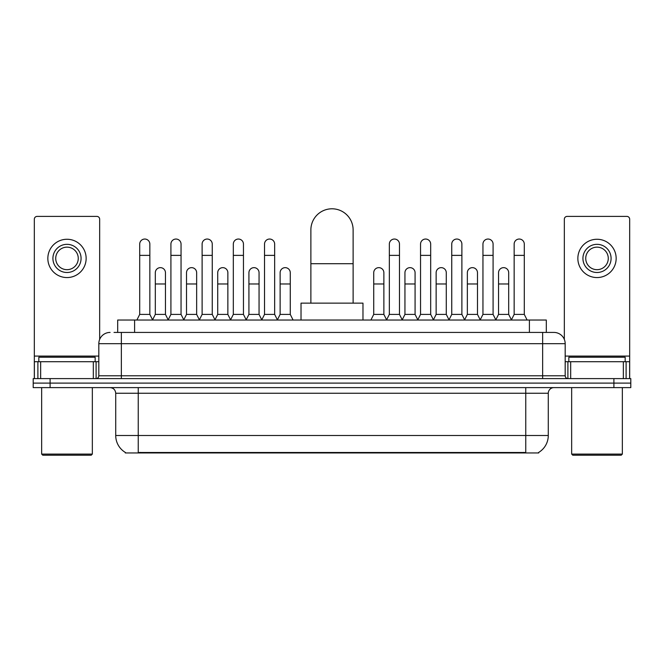<?xml version="1.0" encoding="UTF-8"?>
<svg xmlns="http://www.w3.org/2000/svg" width="664" height="664" viewBox="0 0 664 664"><rect width="100%" height="100%" fill="white"/><g stroke="black" fill="none" stroke-linecap="round" stroke-linejoin="round"><path stroke-width="1" d="M114.025 332.423L121.346 332.423L114.025 332.423L117.694 332.423L117.694 320.031L546.306 320.031L546.306 332.423M538.711 452.4L538.711 452.956L125.288 452.956L125.288 452.4M125.454 452.499A19.712 19.712 0 0 1 115.719 435.493L138.245 435.493L138.245 452.499L525.755 452.499L525.755 435.493L548.281 435.493L548.281 393.254A5.636 5.636 0 0 1 553.917 387.618M115.719 435.493L115.719 393.254C115.378 389.834 113.502 387.95 110.083 387.618M538.545 452.499A19.712 19.712 0 0 0 548.281 435.493M50.099 378.604L630.8 378.604L630.8 383.111L33.2 383.111L33.2 387.618L50.099 387.618L50.099 383.111L33.2 383.111L33.2 378.604L50.099 378.604L50.099 383.111L630.8 383.111L630.8 387.618L50.099 387.618M110.083 332.423A11.263 11.263 0 0 0 98.82 343.686L98.82 375.791A2.814 2.814 0 0 1 95.998 378.604M553.917 332.423L542.654 332.423L553.917 332.423A11.263 11.263 0 0 1 565.18 343.686L565.18 375.791C565.346 377.501 566.284 378.438 568.002 378.604M565.18 343.686L121.346 343.686L121.346 332.423L542.654 332.423L542.654 375.791L565.18 375.791M93.325 378.604L93.325 361.714L40.662 361.714L40.662 378.604M99.666 339.404L99.666 219.211A2.814 2.814 0 0 0 96.844 216.398L37.142 216.398A2.814 2.814 0 0 0 34.329 219.211L34.329 361.714L40.662 361.714M93.325 361.714L98.82 361.714M34.329 378.604L34.329 361.714M66.998 244.335A14.085 14.085 0 0 0 52.912 258.412A14.085 14.085 0 0 0 66.998 272.497A14.085 14.085 0 0 0 81.074 258.412A14.085 14.085 0 0 0 66.998 244.335M66.998 247.149A11.263 11.263 0 0 0 55.726 258.412A11.263 11.263 0 0 0 66.998 269.675A11.263 11.263 0 0 0 78.261 258.412A11.263 11.263 0 0 0 66.998 247.149M66.998 277.56A19.148 19.148 0 0 0 86.146 258.412A19.148 19.148 0 0 0 66.998 239.264A19.148 19.148 0 0 0 47.841 258.412A19.148 19.148 0 0 0 66.998 277.56M91.217 455.205L42.778 455.205L41.649 454.085L92.337 454.085L91.217 455.205M41.649 387.618L41.649 454.085M92.337 387.618L92.337 454.085M95.159 361.714L95.159 357.207L38.836 357.207L38.836 361.714M310.877 303.133L310.877 229.91A21.123 21.123 0 0 1 332 208.795A21.123 21.123 0 0 1 353.123 229.91A21.123 21.123 0 0 0 332 208.795M353.123 303.133L353.123 229.91M362.976 320.031L362.976 303.133L301.024 303.133L301.024 320.031M136.892 320.031L139.706 314.396L149.848 314.396L152.662 320.031M149.848 314.396L149.848 244.103A5.071 5.071 0 0 0 144.777 239.04A5.071 5.071 0 0 1 145.101 239.048M139.706 314.396L139.706 255.374L149.848 255.374M139.706 255.374L139.706 244.103A5.071 5.071 0 0 1 144.777 239.04M168.1 320.031L170.914 314.396L181.048 314.396L183.87 320.031M181.048 314.396L181.048 244.103A5.071 5.071 0 0 0 175.985 239.04A5.071 5.071 0 0 1 176.3 239.048M170.914 314.396L170.914 255.374L181.048 255.374M170.914 255.374L170.914 244.103A5.071 5.071 0 0 1 175.985 239.04M199.3 320.031L202.113 314.396L212.256 314.396L215.07 320.031M212.256 314.396L212.256 244.103A5.071 5.071 0 0 0 207.185 239.04A5.071 5.071 0 0 1 207.5 239.048M202.113 314.396L202.113 255.374L212.256 255.374M202.113 255.374L202.113 244.103A5.071 5.071 0 0 1 207.185 239.04M230.508 320.031L233.321 314.396L243.456 314.396L246.278 320.031M243.456 314.396L243.456 244.103A5.071 5.071 0 0 0 238.393 239.04A5.071 5.071 0 0 1 238.708 239.048M233.321 314.396L233.321 255.374L243.456 255.374M233.321 255.374L233.321 244.103A5.071 5.071 0 0 1 238.393 239.04M261.707 320.031L264.521 314.396L274.664 314.396L277.477 320.031M274.664 314.396L274.664 244.103A5.071 5.071 0 0 0 269.592 239.04A5.071 5.071 0 0 1 269.908 239.048M264.521 314.396L264.521 255.374L274.664 255.374M264.521 255.374L264.521 244.103A5.071 5.071 0 0 1 269.592 239.04M386.523 320.031L389.336 314.396L399.479 314.396L402.293 320.031M399.479 314.396L399.479 244.103A5.071 5.071 0 0 0 394.408 239.04A5.071 5.071 0 0 1 394.723 239.048M389.336 314.396L389.336 255.374L399.479 255.374M389.336 255.374L389.336 244.103A5.071 5.071 0 0 1 394.408 239.04M417.722 320.031L420.544 314.396L430.679 314.396L433.492 320.031M430.679 314.396L430.679 244.103A5.071 5.071 0 0 0 425.607 239.04A5.071 5.071 0 0 1 425.931 239.048M420.544 314.396L420.544 255.374L430.679 255.374M420.544 255.374L420.544 244.103A5.071 5.071 0 0 1 425.607 239.04M448.93 320.031L451.744 314.396L461.887 314.396L464.7 320.031M461.887 314.396L461.887 244.103A5.071 5.071 0 0 0 456.815 239.04A5.071 5.071 0 0 1 457.131 239.048M451.744 314.396L451.744 255.374L461.887 255.374M451.744 255.374L451.744 244.103A5.071 5.071 0 0 1 456.815 239.04M480.13 320.031L482.952 314.396L493.086 314.396L495.9 320.031M493.086 314.396L493.086 244.103A5.071 5.071 0 0 0 488.015 239.04A5.071 5.071 0 0 1 488.339 239.048M482.952 314.396L482.952 255.374L493.086 255.374M482.952 255.374L482.952 244.103A5.071 5.071 0 0 1 488.015 239.04M511.338 320.031L514.152 314.396L524.294 314.396L527.108 320.031M524.294 314.396L524.294 244.103A5.071 5.071 0 0 0 519.223 239.04A5.071 5.071 0 0 1 519.538 239.048M514.152 314.396L514.152 255.374L524.294 255.374M514.152 255.374L514.152 244.103A5.071 5.071 0 0 1 519.223 239.04M152.579 319.865L155.31 314.396L165.452 314.396L168.183 319.865M165.452 314.396L165.452 272.721A5.071 5.071 0 0 0 160.696 267.658A5.071 5.071 0 0 1 165.452 272.721M155.31 314.396L155.31 283.984L165.452 283.984M155.31 283.984L155.31 272.721A5.071 5.071 0 0 1 160.696 267.658M183.787 319.865L186.518 314.396L196.652 314.396L199.383 319.865M196.652 314.396L196.652 272.721A5.071 5.071 0 0 0 191.904 267.658A5.071 5.071 0 0 1 196.652 272.721M186.518 314.396L186.518 283.984L196.652 283.984M186.518 283.984L186.518 272.721A5.071 5.071 0 0 1 191.904 267.658M214.987 319.865L217.717 314.396L227.86 314.396L230.591 319.865M227.86 314.396L227.86 272.721A5.071 5.071 0 0 0 223.104 267.658A5.071 5.071 0 0 1 227.86 272.721M217.717 314.396L217.717 283.984L227.86 283.984M217.717 283.984L217.717 272.721A5.071 5.071 0 0 1 223.104 267.658M246.186 319.865L248.925 314.396L259.06 314.396L261.79 319.865M259.06 314.396L259.06 272.721A5.071 5.071 0 0 0 254.312 267.658A5.071 5.071 0 0 1 259.06 272.721M248.925 314.396L248.925 283.984L259.06 283.984M248.925 283.984L248.925 272.721A5.071 5.071 0 0 1 254.312 267.658M277.394 319.865L280.125 314.396L290.268 314.396L293.081 320.031M290.268 314.396L290.268 272.721A5.071 5.071 0 0 0 285.512 267.658A5.071 5.071 0 0 1 290.268 272.721M280.125 314.396L280.125 283.984L290.268 283.984M280.125 283.984L280.125 272.721A5.071 5.071 0 0 1 285.512 267.658M370.919 320.031L373.732 314.396L383.875 314.396L386.606 319.865M383.875 314.396L383.875 272.721A5.071 5.071 0 0 0 379.127 267.658A5.071 5.071 0 0 1 383.875 272.721M373.732 314.396L373.732 283.984L383.875 283.984M373.732 283.984L373.732 272.721A5.071 5.071 0 0 1 379.127 267.658M402.21 319.865L404.94 314.396L415.075 314.396L417.814 319.865M415.075 314.396L415.075 272.721A5.071 5.071 0 0 0 410.327 267.658A5.071 5.071 0 0 1 415.075 272.721M404.94 314.396L404.94 283.984L415.075 283.984M404.94 283.984L404.94 272.721A5.071 5.071 0 0 1 410.327 267.658M433.409 319.865L436.14 314.396L446.283 314.396L449.013 319.865M446.283 314.396L446.283 272.721A5.071 5.071 0 0 0 441.535 267.658A5.071 5.071 0 0 1 446.283 272.721M436.14 314.396L436.14 283.984L446.283 283.984M436.14 283.984L436.14 272.721A5.071 5.071 0 0 1 441.535 267.658M464.617 319.865L467.348 314.396L477.482 314.396L480.213 319.865M477.482 314.396L477.482 272.721A5.071 5.071 0 0 0 472.735 267.658A5.071 5.071 0 0 1 477.482 272.721M467.348 314.396L467.348 283.984L477.482 283.984M467.348 283.984L467.348 272.721A5.071 5.071 0 0 1 472.735 267.658M495.817 319.865L498.548 314.396L508.69 314.396L511.421 319.865M508.69 314.396L508.69 272.721A5.071 5.071 0 0 0 503.934 267.658A5.071 5.071 0 0 1 508.69 272.721M498.548 314.396L498.548 283.984L508.69 283.984M498.548 283.984L498.548 272.721A5.071 5.071 0 0 1 503.934 267.658M623.338 378.604L623.338 361.714L570.675 361.714L570.675 378.604M629.671 378.604L629.671 361.714L629.671 378.604M623.338 361.714L629.671 361.714L629.671 219.211A2.814 2.814 0 0 0 626.857 216.398L567.156 216.398A2.814 2.814 0 0 0 564.334 219.211L564.334 339.404M565.18 361.714L570.675 361.714M597.002 244.335A14.085 14.085 0 0 0 582.926 258.412A14.085 14.085 0 0 0 597.002 272.497A14.085 14.085 0 0 0 611.087 258.412A14.085 14.085 0 0 0 597.002 244.335M597.002 247.149A11.263 11.263 0 0 0 585.739 258.412A11.263 11.263 0 0 0 597.002 269.675A11.263 11.263 0 0 0 608.274 258.412A11.263 11.263 0 0 0 597.002 247.149M597.002 277.56A19.148 19.148 0 0 0 616.159 258.412A19.148 19.148 0 0 0 597.002 239.264A19.148 19.148 0 0 0 577.854 258.412A19.148 19.148 0 0 0 597.002 277.56M621.222 455.205L572.783 455.205L571.663 454.085L622.351 454.085L621.222 455.205M571.663 387.618L571.663 454.085M622.351 387.618L622.351 454.085M625.164 361.714L625.164 357.207L568.841 357.207L568.841 361.714M523.506 452.956L523.506 452.4M140.494 452.956L140.494 452.4M134.593 332.423L134.593 320.031M529.407 332.423L529.407 320.031M525.755 387.618L525.755 393.254L115.719 393.254M548.281 393.254L525.755 393.254L525.755 435.493L138.245 435.493L138.245 387.618M613.901 387.618L613.901 378.604M121.346 378.604L121.346 343.686L98.82 343.686M98.82 375.791L542.654 375.791L542.654 378.604M98.82 356.078L34.329 356.078M96.097 361.714L96.097 378.604M34.37 361.714L34.37 378.604M37.889 378.604L37.889 361.714M310.877 263.708L353.123 263.708M629.671 356.078L565.18 356.078M629.63 378.604L629.63 361.714M626.111 361.714L626.111 378.604M567.903 378.604L567.903 361.714"/></g></svg>
